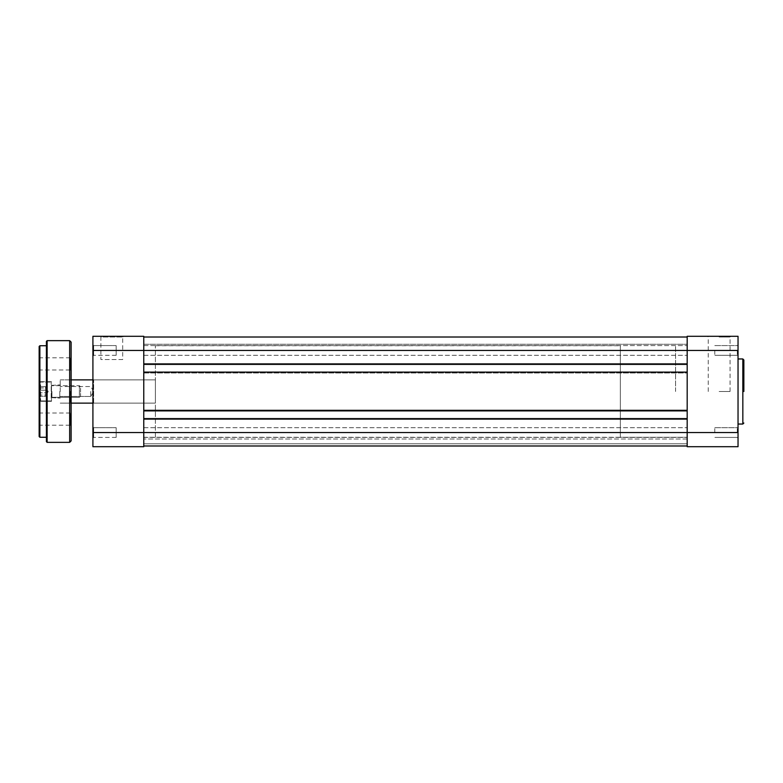 <?xml version="1.0" encoding="UTF-8"?>
<svg xmlns="http://www.w3.org/2000/svg" width="783" height="783" viewBox="0 0 783 783"><rect width="100%" height="100%" fill="white"/><g stroke="black" fill="none" stroke-linecap="round" stroke-linejoin="round"><path stroke-width="0.59" stroke-dasharray="3.92 2.94" d="M143.769 364.398L687.18 364.398L143.769 364.398L143.769 337.013L143.769 364.398L687.18 364.398L687.18 363.527L687.18 372.972L143.769 372.972L143.769 372.101L143.769 372.972L687.18 372.972L687.18 363.527L143.769 363.527L143.769 364.398L143.769 363.527L687.18 363.527L143.769 363.527L143.769 372.972L143.769 363.527L687.18 363.527L687.18 364.398L687.18 337.013L687.18 350.451L687.18 345.587L687.18 350.451L687.18 345.587L687.18 350.451L738.036 350.451L738.036 356.05L738.036 344.863L738.036 438.137L738.036 426.95L738.036 432.549L738.036 426.95L738.036 432.549L687.18 432.549L687.18 437.413L687.18 418.602L143.769 418.602L687.18 418.602L687.18 419.473L687.18 372.101L143.769 372.101L687.18 372.101L687.18 372.972L687.18 372.101L143.769 372.101L143.769 410.899L687.18 410.899L687.18 372.101M92.913 336.289L92.913 350.451L143.769 350.451L143.769 345.587L143.769 445.987L143.769 418.602L687.18 418.602L687.18 419.473L687.18 410.028L687.18 410.899L143.769 410.899L143.769 372.101M687.18 391.5L687.18 437.266L687.18 391.5M143.769 391.5L143.769 437.266L143.769 391.5M143.769 418.602L143.769 419.473L687.18 419.473L143.769 419.473L143.769 410.028L143.769 419.473L687.18 419.473L143.769 419.473L143.769 418.602L143.769 432.549L92.913 432.549L92.913 446.711L143.769 446.711L143.769 432.549L687.18 432.549L687.18 427.675L687.18 445.987L143.769 445.987L687.18 445.987L687.18 418.602M143.769 410.899L143.769 410.028L687.18 410.028L143.769 410.028L687.18 410.028L143.769 410.028L143.769 410.899L687.18 410.899M143.769 337.013L143.769 344.275L687.18 344.275L143.769 344.275L143.769 337.013L143.769 344.275L687.18 344.275L143.769 344.275L143.769 337.013L687.18 337.013L687.18 344.275L687.18 337.013L143.769 337.013L687.18 337.013L687.18 344.275L687.18 337.013L143.769 337.013L687.18 337.013M687.18 364.398L687.18 446.711L738.036 446.711L738.036 432.549M143.769 372.972L687.18 372.972L143.769 372.972M143.769 445.987L143.769 443.804L143.769 445.987L687.18 445.987L687.18 439.009L143.769 439.009L687.18 439.009L687.18 443.804L687.18 439.009L143.769 439.009L687.18 439.009L687.18 443.804L143.769 443.804L687.18 443.804L143.769 443.804L143.769 439.009L143.769 443.804L687.18 443.804L687.18 445.987L687.18 443.804L143.769 443.804L687.18 443.804L143.769 443.804L143.769 439.009L143.769 443.804L687.18 443.804L687.18 445.987L143.769 445.987L143.769 443.804L143.769 445.987L687.18 445.987M719.146 336.289L730.774 336.289L719.146 336.289M719.146 337.013L730.05 337.013L719.146 337.013M737.312 350.451L737.312 355.325L737.312 350.451M737.312 432.549L737.312 427.675L737.312 432.549M719.146 391.5L730.05 391.5L719.146 391.5M714.791 432.549L714.791 427.675L714.791 432.549M714.791 350.451L714.791 355.325L714.791 350.451M675.563 391.5L675.563 345.734L675.563 391.5M738.036 391.5L738.036 358.957L738.036 391.5M738.036 350.451L738.036 336.289L687.18 336.289L687.18 350.451L143.769 350.451L143.769 336.289M122.696 337.013L123.42 336.289L100.175 336.289L100.899 337.013L122.696 337.013L100.899 337.013L100.899 359.534L122.696 359.534L122.696 337.013M93.637 345.587L92.913 344.863L92.913 356.05L92.913 344.863L92.913 356.05L92.913 344.863L93.637 345.587L93.637 355.325L92.913 356.05L93.637 355.325L93.637 345.587L93.637 355.325L93.637 345.587L116.158 345.587L93.637 345.587M93.637 427.675L92.913 426.95L92.913 438.137L92.913 426.95L92.913 438.137L92.913 426.95L93.637 427.675L93.637 437.413L92.913 438.137L93.637 437.413L93.637 427.675L93.637 437.413L93.637 427.675L116.158 427.675L93.637 427.675M93.637 379.872L92.913 379.148L92.913 403.852L92.913 379.148L92.913 403.852L92.913 379.148L93.637 379.872L155.386 379.872L155.386 403.128L155.386 379.872L155.386 403.128L155.386 379.872L93.637 379.872L93.637 403.128L92.913 403.852L93.637 403.128L93.637 379.872M116.158 355.325L93.637 355.325L116.158 355.325L116.158 345.587L116.158 355.325M116.158 437.413L93.637 437.413L116.158 437.413L116.158 427.675L116.158 437.413M93.637 403.128L155.386 403.128L93.637 403.128M155.386 437.266L155.386 345.734L155.386 437.266L143.769 437.266L143.769 345.734L143.769 437.266L687.18 437.266L620.342 437.266L620.342 345.734L620.342 437.266M155.386 345.734L620.342 345.734M92.913 432.549L92.913 350.451M122.696 359.534L100.899 359.534M60.222 391.5L60.222 379.872L60.222 391.5M90.73 391.5L90.73 396.443L90.73 391.5M620.342 391.5L620.342 403.128L620.342 391.5M39.15 346.458L39.15 402.031L39.15 391.5L39.15 402.031L39.15 391.5L39.15 402.031L39.874 401.307L39.874 391.5L39.874 401.307L39.874 391.5L39.874 401.307L39.15 402.031M46.412 341.368L46.412 391.5M71.116 440.898L71.116 342.102M70.392 391.5L70.392 403.128L70.392 391.5M71.116 391.5L71.116 379.148L71.116 403.852L70.392 403.128L71.116 403.852M51.502 391.5L51.502 401.307L51.502 391.5M51.932 391.5L51.932 397.676L51.932 391.5M59.782 391.5L59.782 397.676L59.782 391.5M71.116 363.889L71.116 370.721L70.392 369.997L70.392 363.889L70.392 369.997L39.874 369.997L39.874 363.889L39.874 369.997L39.15 370.721L39.15 363.889L39.15 370.721M71.116 419.111L71.116 412.279L71.116 425.932L70.392 425.208L70.392 419.111L70.392 425.208L39.874 425.208L39.874 419.111L39.874 425.208L39.15 425.932L39.15 412.279L39.15 419.111M39.15 391.5L39.15 380.969L39.15 391.5M39.15 363.889L39.15 357.068L39.15 363.889M39.874 437.266L39.874 345.734M70.392 363.889L70.392 357.792L70.392 363.889M39.874 363.889L39.874 357.792L39.874 363.889M70.392 419.111L70.392 413.003L70.392 419.111M39.874 419.111L39.874 413.003L39.874 419.111M45.688 394.583L45.688 386.636L45.688 388.417L45.688 387.291L45.688 387.947L39.874 387.947L39.874 396.364L39.874 386.636L39.874 396.364L39.874 386.636L39.874 387.947L45.688 387.947L45.688 390.374L45.688 386.636L39.874 386.636L45.688 386.636L45.688 390.188L39.874 390.188L45.688 390.188L45.688 388.417L45.688 395.855L45.688 390.374L45.688 392.812L39.874 392.812L45.688 392.812L45.688 396.364L39.874 396.364L45.688 396.364L45.688 395.053L39.874 395.053L45.688 395.053L45.688 392.626L45.688 394.583M39.874 397.656L39.874 382.779L39.874 397.656M80.561 388.211L80.561 396.149L80.561 388.211M79.396 395.601L79.396 385.686L79.396 395.601M51.502 385.03L51.502 400.651L51.502 385.03M51.208 398.175L51.208 382.055L51.208 398.175M51.502 387.399L51.502 397.314L51.502 387.399M742.832 358.957L742.832 424.043M47.137 442.356L47.137 340.644M69.667 340.644L69.667 442.356M40.599 384.825L40.599 400.945L40.599 384.825M143.769 355.325L687.18 355.325L143.769 355.325M143.769 437.413L687.18 437.413L143.769 437.413M143.769 345.587L687.18 345.587L143.769 345.587M143.769 427.675L687.18 427.675L143.769 427.675M708.253 391.5L708.253 337.013L707.529 336.289M737.312 355.325L738.036 356.05L737.312 355.325L714.791 355.325L737.312 355.325M737.312 437.413L738.036 438.137L737.312 437.413L714.791 437.413L737.312 437.413M714.791 345.587L737.312 345.587L738.036 344.863L737.312 345.587L714.791 345.587M714.791 427.675L737.312 427.675L738.036 426.95L737.312 427.675L714.791 427.675M730.05 391.5L730.05 337.013L730.774 336.289M90.73 396.443L60.222 396.443L90.73 396.443L93.696 391.5L90.73 396.443M92.913 379.872L71.116 379.872M71.116 403.128L92.913 403.128M93.696 391.5L90.73 386.557L60.222 386.557L90.73 386.557L93.696 391.5M51.932 397.676L60.222 398.107L51.932 397.676M51.502 401.307L39.874 401.307L51.502 401.307M60.222 403.128L70.392 403.128L60.222 403.128M51.932 385.324L60.222 384.893L51.932 385.324M60.222 379.872L70.392 379.872L71.116 379.148L70.392 379.872L60.222 379.872M51.502 381.693L39.874 381.693L39.15 380.969L39.874 381.693L51.502 381.693M39.15 357.068L39.874 357.792L70.392 357.792L71.116 357.068M39.15 412.279L39.874 413.003L70.392 413.003L71.116 412.279M48.203 391.5L45.688 395.855L48.203 391.5L45.688 387.145L48.203 391.5M40.599 382.055L39.874 382.779L40.599 382.055L51.208 382.055L40.599 382.055M80.561 386.851L79.396 385.686L51.502 385.686L79.396 385.686L80.561 386.851M51.208 400.945L40.599 400.945L39.874 400.221L40.599 400.945L51.208 400.945M79.396 397.314L51.502 397.314L79.396 397.314L80.561 396.149L79.396 397.314"/><path stroke-width="1.17" d="M143.769 445.987L687.18 445.987M143.769 418.602L687.18 418.602M143.769 410.899L687.18 410.899M143.769 372.101L687.18 372.101M143.769 364.398L687.18 364.398M143.769 337.013L687.18 337.013M743.85 391.5L743.85 359.974L743.85 391.5M738.036 336.289L738.036 446.711L687.18 446.711L687.18 336.289L738.036 336.289M123.42 336.289L100.175 336.289L143.769 336.289L143.769 446.711L92.913 446.711L92.913 336.289L143.769 336.289M100.175 336.289L92.913 336.289M39.15 391.5L39.15 346.458L39.874 345.734L39.874 437.266L39.15 436.542L39.15 391.5M46.412 391.5L46.412 341.368L47.137 340.644L47.137 442.356L46.412 441.632L46.412 391.5L46.412 441.632M71.116 342.102L71.116 440.898L69.667 442.356L69.667 340.644L71.116 342.102M71.116 403.852L71.116 391.5M71.116 370.721L71.116 363.889M71.116 425.932L71.116 419.111M39.15 402.031L39.15 419.111M39.15 425.932L39.15 436.542M92.913 432.549L738.036 432.549M92.913 350.451L738.036 350.451M738.036 424.043L742.832 424.043L742.832 358.957L743.85 359.974M742.832 358.957L738.036 358.957M742.832 424.043L743.85 423.026M71.116 379.872L92.913 379.872M71.116 403.128L92.913 403.128M46.412 345.734L39.874 345.734M69.667 340.644L47.137 340.644M69.667 442.356L47.137 442.356M46.412 437.266L39.874 437.266"/></g></svg>
